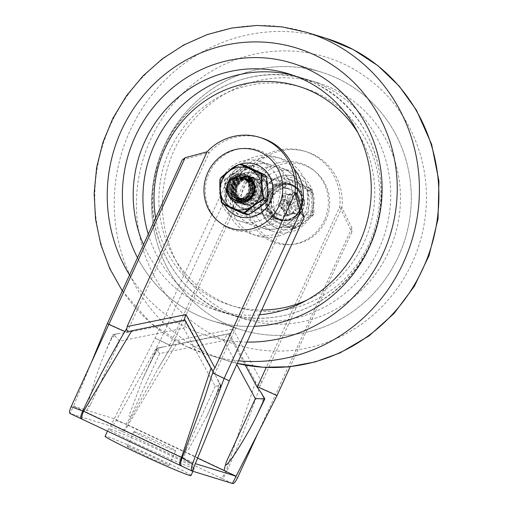 <?xml version="1.0" encoding="UTF-8"?>
<svg xmlns="http://www.w3.org/2000/svg" width="509" height="509" viewBox="0 0 509 509"><rect width="100%" height="100%" fill="white"/><g stroke="black" fill="none" stroke-linecap="round" stroke-linejoin="round"><path stroke-width="0.38" stroke-dasharray="2.54 1.91" d="M236.723 173.614L229.979 174.651L251.872 165.597L254.061 166.271L236.723 173.614L160.411 340.292L116.167 420.51C113.952 424.251 112.184 426.116 110.841 426.09A1507.314 57.861 -155.4 0 1 121.008 430.926C123.025 431.085 125.125 429.036 127.314 424.792L158.611 367.663L173.779 342.538L172.615 344.262L173.588 345.077L229.61 333.675C230.532 333.3 231.627 331.766 232.918 329.081L174.059 341.011L254.061 166.271A53.553 51.364 107.1 0 1 306.431 151.771A53.553 51.364 107.1 0 1 341.895 207.685L351.884 227.911L351.846 232.104L339.707 207.01L341.895 207.685L261.893 382.424L260.799 383.57L259.603 387.438C249.734 416.801 238.766 444.879 226.702 471.652A4.956 0.458 -144.6 0 1 226.002 471.137C223.826 475.559 221.975 477.786 220.442 477.811A12.75 0.49 -155.4 0 0 222.064 478.568C223.114 478.275 224.66 475.966 226.702 471.652L237.55 477.741M116.167 420.504L128.115 424.983A8.093 2.271 -64.8 0 1 122.561 431.664L220.442 477.811M232.918 329.081L232.963 329.075C231.659 331.868 230.482 333.401 229.444 333.675L229.432 333.675C230.437 333.401 231.589 331.855 232.893 329.043M229.438 333.675L255.563 381.858C257.312 385.949 259.056 386.516 260.799 383.57M173.779 342.538L174.059 341.011M169.243 345.808L228.261 333.802C226.893 334.877 225.404 337.117 223.795 340.515L159.686 353.558C157.625 350.739 156.657 348.983 156.766 348.277L169.243 345.808L169.573 345.35L155.137 338.116L171.768 346.025M154.513 354.754L160.1 347.774L157.466 348.309L142.736 378.912L128.981 415.802L130.578 417.132L125.806 424.251L197.619 458.113M228.261 333.802L245.223 365.087M184.672 319.716L212.425 370.883M126.671 332.689L185.683 320.689C185.855 322.235 185.174 324.723 183.654 328.152L119.545 341.189C116.758 337.569 114.684 335.406 113.31 334.706L119.946 333.357L126.671 332.689L127.002 332.231L107.412 323.419M119.545 341.189L90.437 404.763C89.947 405.539 87.548 409.344 88.572 403.783C89.438 396.689 97.83 369.12 105.687 351.35L109.995 341.036L115.581 334.057L112.947 334.598L109.995 341.036M213.984 369.146L213.093 371.704M185.683 320.689L215.816 376.106L220.295 385.211L217.349 391.65L218.997 382.819M183.654 328.152L215.186 386.286L220.881 385.498L217.4 379.307M217.349 391.65L206.858 416.133L188.095 450.261L186.078 449.854L183.794 458.151L195.348 463.648M275.254 227.523A27.429 26.309 107.1 0 1 262.129 193.096A27.429 26.309 107.1 0 1 294.736 176.394A27.429 26.309 107.1 0 1 311.801 210.351A27.429 26.309 107.1 0 1 278.588 228.815A27.429 26.309 107.1 0 1 275.254 227.523M324.507 219.99A41.814 40.103 107.1 0 1 255.015 227.561A41.814 40.103 107.1 0 1 284.836 161.614A41.814 40.103 107.1 0 1 324.507 219.99M302.664 210.153A18.432 17.681 107.1 0 1 281.235 220.225A18.432 17.681 107.1 0 1 269.764 197.397A18.432 17.681 107.1 0 1 292.09 184.983A18.432 17.681 107.1 0 1 302.664 210.153M300.475 209.479A18.432 17.681 107.1 0 1 279.047 219.551A18.432 17.681 107.1 0 1 267.575 196.722A18.432 17.681 107.1 0 1 289.901 184.309A18.432 17.681 107.1 0 1 300.475 209.479M281.935 206.87A41.814 40.103 107.1 0 1 212.438 214.448A41.814 40.103 107.1 0 1 242.265 148.501A41.814 40.103 107.1 0 1 281.935 206.87M224.208 204.733A27.429 26.309 107.1 0 1 228.496 171.348M238.365 164.782A27.429 26.309 107.1 0 1 240.509 164.063M255.079 164.178A27.429 26.309 107.1 0 1 272.143 198.135A27.429 26.309 107.1 0 1 238.931 216.599M240.445 201.806A13.94 13.368 107.1 0 1 237.487 184.563A13.94 13.368 107.1 0 1 253.297 177.743A13.94 13.368 107.1 0 1 261.295 196.767A13.94 13.368 107.1 0 1 245.09 204.383A13.94 13.368 107.1 0 1 240.738 202.048M259.106 196.092A13.94 13.368 107.1 0 1 242.901 203.708A13.94 13.368 107.1 0 1 234.229 186.453A13.94 13.368 107.1 0 1 251.109 177.068A13.94 13.368 107.1 0 1 259.106 196.092M134.891 431.817A22.924 0.878 -155.4 0 1 158.114 441.761A22.924 0.878 -155.4 0 1 175.643 450.745A22.924 0.878 -155.4 0 1 154.431 442.003A22.924 0.878 -155.4 0 1 133.95 431.657A22.924 0.878 -155.4 0 1 134.891 431.817M128.16 446.52A22.924 0.878 -155.4 0 1 151.383 456.471A22.924 0.878 -155.4 0 1 168.912 465.455A22.924 0.878 -155.4 0 1 147.699 456.707A22.924 0.878 -155.4 0 1 127.218 446.361A22.924 0.878 -155.4 0 1 128.16 446.52M190.99 475.559A47.21 1.813 24.6 0 0 154.895 457.063A47.21 1.813 24.6 0 0 107.075 436.582A47.21 1.813 24.6 0 0 105.14 436.258M110.44 429.227A47.21 1.813 24.6 0 0 108.506 428.902A47.21 1.813 24.6 0 0 150.677 450.204A47.21 1.813 24.6 0 0 194.362 468.21A47.21 1.813 24.6 0 0 158.267 449.708A47.21 1.813 24.6 0 0 110.44 429.227M182.254 159.947L209.301 152.484L207.106 151.809M127.002 332.231L209.301 152.484A53.553 51.364 107.1 0 1 261.664 137.984M169.573 345.35L251.872 165.597A53.553 51.364 107.1 0 1 304.242 151.097A53.553 51.364 107.1 0 1 339.707 207.01L266.258 367.434M297.135 193.897L214.836 373.644L229.273 380.872M214.709 374.198L214.836 373.644M351.884 227.911L275.573 394.59L259.603 387.438M351.846 232.104L290.245 366.658M277.004 395.576L275.573 394.59L257.866 433.318M220.295 385.211L220.664 385.319L213.042 401.97M90.437 404.763L85.665 411.883L183.794 458.151M112.947 334.598L113.31 334.706L105.687 351.35M115.581 334.057L119.946 333.357M192.02 471.016A1507.314 57.861 -155.4 0 1 181.853 466.187A12.75 0.49 24.6 0 0 180.301 465.449L82.42 419.295A12.75 0.49 -155.4 0 0 80.797 418.538A1507.314 57.861 24.6 0 1 70.159 413.562L73.481 406.195L114.251 418.754L125.806 424.251M91.639 361.886L73.481 406.195L85.665 411.883M261.868 405.368L263.522 396.53M229.979 174.651L155.137 338.116L110.568 426.008L70.427 413.645M157.466 348.309L157.096 348.194L149.481 364.845M160.1 347.774L163.739 346.845M337.543 78.437A134.891 129.375 107.1 0 1 402.085 247.756A134.891 129.375 107.1 0 1 241.718 329.908A134.891 129.375 107.1 0 1 157.79 162.905A134.891 129.375 107.1 0 1 321.141 72.081A134.891 129.375 107.1 0 1 337.543 78.437A134.891 129.375 -72.9 0 0 321.141 72.081A134.891 129.375 -72.9 0 0 157.79 162.905A134.891 129.375 -72.9 0 0 241.718 329.908A134.891 129.375 -72.9 0 0 402.085 247.756A134.891 129.375 -72.9 0 0 337.543 78.437M254.252 326.32A134.891 129.375 107.1 0 1 212.527 320.912A134.891 129.375 107.1 0 1 137.494 257.713A134.891 129.375 -72.9 0 0 212.527 320.912A134.891 129.375 -72.9 0 0 254.252 326.32M332.867 88.649A123.649 118.591 -72.9 0 0 317.832 82.821A123.649 118.591 -72.9 0 0 168.091 166.08A123.649 118.591 -72.9 0 0 245.026 319.162A123.649 118.591 -72.9 0 0 392.032 243.856A123.649 118.591 -72.9 0 0 332.867 88.649M296.957 173.143A31.475 30.19 -72.9 0 0 293.127 171.66A31.475 30.19 -72.9 0 0 255.015 192.854A31.475 30.19 -72.9 0 0 274.599 231.824A31.475 30.19 -72.9 0 0 312.017 212.654A31.475 30.19 -72.9 0 0 296.957 173.143M257.662 174.091A18.884 18.114 -72.9 0 0 255.365 173.2A18.884 18.114 -72.9 0 0 232.492 185.919A18.884 18.114 -72.9 0 0 244.244 209.301A18.884 18.114 -72.9 0 0 266.697 197.797A18.884 18.114 -72.9 0 0 257.662 174.091M291.721 184.582A18.884 18.114 -72.9 0 0 289.424 183.692A18.884 18.114 -72.9 0 0 266.551 196.41A18.884 18.114 -72.9 0 0 278.302 219.793A18.884 18.114 -72.9 0 0 300.755 208.289A18.884 18.114 -72.9 0 0 291.721 184.582M262.899 162.651A31.475 30.19 -72.9 0 0 259.068 161.168A31.475 30.19 -72.9 0 0 220.957 182.362A31.475 30.19 -72.9 0 0 240.541 221.332A31.475 30.19 -72.9 0 0 277.959 202.162A31.475 30.19 -72.9 0 0 262.899 162.651M143.462 244.676A123.649 118.591 -72.9 0 0 215.835 310.172A123.649 118.591 -72.9 0 0 259.539 314.778M272.48 196.226A14.163 13.584 -72.9 0 0 280.605 215.561A14.163 13.584 -72.9 0 0 297.759 206.024A14.163 13.584 -72.9 0 0 288.947 188.489A14.163 13.584 -72.9 0 0 272.48 196.226M236.596 185.174A14.163 13.584 -72.9 0 0 244.721 204.503A14.163 13.584 -72.9 0 0 261.874 194.966A14.163 13.584 -72.9 0 0 253.062 177.431A14.163 13.584 -72.9 0 0 236.596 185.174M269.261 194.705A17.872 17.141 107.1 0 1 290.035 184.945A17.872 17.141 107.1 0 1 301.156 207.068A17.872 17.141 107.1 0 1 279.511 219.105A17.872 17.141 107.1 0 1 269.261 194.705M233.376 183.654A17.872 17.141 107.1 0 1 254.156 173.887A17.872 17.141 107.1 0 1 265.272 196.016A17.872 17.141 107.1 0 1 243.633 208.047A17.872 17.141 107.1 0 1 233.376 183.654M243.728 177.616L249.855 182.954L250.644 191.511L245.395 198.217L237.264 199.146L235.915 198.625L230.622 192.765L230.755 184.576L236.31 178.494L244.339 177.806L250.772 183.234L251.554 191.798L246.311 198.491L238.174 199.433L236.825 198.904L231.531 193.045L231.671 184.85L237.219 178.774L245.262 178.086L251.681 183.52L252.47 192.078L247.221 198.777L239.09 199.713L237.741 199.184L232.448 193.337L232.575 185.155L238.11 179.066L246.146 178.36L252.585 183.787L253.387 192.345L248.144 199.051L240 199.992L238.651 199.471L233.357 193.611L233.491 185.422L239.039 179.34L247.088 178.653L253.507 184.086L254.29 192.644L249.047 199.337L240.91 200.272L239.561 199.751L234.267 193.891L234.401 185.715L239.949 179.62L247.978 178.926L254.411 184.353L255.206 192.905L249.97 199.617L241.82 200.552L240.477 200.031L235.177 194.158L235.317 185.982L240.872 179.9L248.901 179.213L255.327 184.64L256.116 193.197L250.873 199.897L242.736 200.832L241.387 200.311L236.093 194.457L236.221 186.281L241.769 180.186L249.804 179.492L256.237 184.913L257.032 193.477L251.796 200.177L243.646 201.119L242.297 200.591L237.003 194.737L237.137 186.548L242.685 180.466L250.721 179.772L252.108 180.307A11.243 10.778 107.1 0 1 257.191 195.119A11.243 10.778 107.1 0 1 244.123 201.265A11.243 10.778 107.1 0 1 242.755 200.731A11.243 10.778 107.1 0 1 237.379 186.625A11.243 10.778 107.1 0 1 250.74 179.779A11.243 10.778 107.1 0 1 252.108 180.307L250.11 179.582L242.08 180.275L236.526 186.37L236.399 194.553L241.692 200.406L243.041 200.928L251.179 199.992L256.421 193.293L255.633 184.729L249.194 179.302L241.164 179.995L235.622 186.078L235.482 194.266L240.782 200.126L242.125 200.648L250.269 199.713L255.512 193.013L254.723 184.449L248.29 179.022L240.261 179.709L234.706 185.798L234.573 193.98L239.866 199.846L241.215 200.368L249.353 199.433L254.595 192.733L253.806 184.163L247.368 178.735L239.338 179.435L233.79 185.524L233.663 193.706L238.956 199.56L240.305 200.088L248.443 199.146L253.686 192.453L252.903 183.895L246.464 178.462L238.428 179.155L232.88 185.244L232.753 193.433L238.04 199.28L239.389 199.808L247.533 198.866L252.776 192.154L251.98 183.596L245.548 178.175L237.512 178.875L231.97 184.958L231.837 193.14L237.13 199L238.479 199.522L246.611 198.586L251.866 191.874L251.064 183.316L244.632 177.895L236.602 178.589L231.054 184.678L230.921 192.86L236.221 198.72L237.569 199.242L245.707 198.306L250.95 191.607L250.161 183.049L243.735 177.616L235.692 178.309L230.144 184.392L230.011 192.574L235.304 198.44L236.653 198.962L244.81 198.014L250.04 191.308L249.238 182.75L242.799 177.329L234.77 178.035L229.228 184.124L229.101 192.3L234.394 198.154L235.743 198.682L243.493 197.95L248.837 191.906L248.882 183.717L243.544 177.711M242.526 177.247L248.946 182.674L249.728 191.238L244.485 197.931L236.348 198.866L234.999 198.345L229.782 192.676L229.699 184.691L234.846 178.506L242.653 177.317M242.99 177.501L248.5 183.431L248.577 191.683L243.245 197.829L235.438 198.586L234.089 198.065L228.827 192.287L228.865 184.188L234.255 178.048L242.208 177.151M241.902 177.056L231.741 179.13L227.517 188.833M278.919 214.206A13.488 12.935 107.1 0 1 272.468 197.269A13.488 12.935 107.1 0 1 288.501 189.055A13.488 12.935 107.1 0 1 296.893 205.757A13.488 12.935 107.1 0 1 280.561 214.843A13.488 12.935 107.1 0 1 278.919 214.206M300.145 209.314A17.987 17.249 107.1 0 1 279.237 219.137A17.987 17.249 107.1 0 1 268.046 196.868A17.987 17.249 107.1 0 1 289.825 184.761A17.987 17.249 107.1 0 1 300.145 209.314M302.276 209.969A17.987 17.249 -72.9 0 0 291.956 185.416A17.987 17.249 -72.9 0 0 270.177 197.524A17.987 17.249 -72.9 0 0 281.369 219.793A17.987 17.249 -72.9 0 0 302.276 209.969M268.809 218.399A4.498 4.314 107.1 0 1 266.366 214.766L264.877 194.82A4.498 4.314 107.1 0 1 266.748 190.735L282.73 179.022A4.498 4.314 107.1 0 1 287.044 178.57L304.509 186.809A4.498 4.314 107.1 0 1 306.959 190.442L308.441 210.389A4.498 4.314 107.1 0 1 306.571 214.474L290.594 226.187A4.498 4.314 107.1 0 1 286.274 226.639L268.809 218.399L274.281 220.085A4.498 4.314 107.1 0 1 271.838 216.452L274.606 216.414A2.246 2.157 -72.9 0 0 275.827 218.234A2.246 0.63 -64.8 0 1 274.281 220.085L291.752 228.325A2.246 0.63 115.2 0 0 293.292 226.467A2.246 2.157 -72.9 0 0 295.449 226.244A2.246 0.388 -126.2 0 1 296.174 227.873A2.246 0.388 -126.2 0 1 296.066 227.873A4.498 4.314 107.1 0 1 291.752 228.325L286.274 226.639M295.933 193.617A1.801 1.724 107.1 0 1 298.859 194.998A4.498 4.314 -72.9 0 0 299.833 198.243A9.556 9.162 107.1 0 1 300.768 199.63A4.498 4.314 -72.9 0 0 303.358 201.691A1.801 1.724 107.1 0 1 303.606 205.032A4.498 4.314 -72.9 0 0 301.36 207.596A9.556 9.162 107.1 0 1 300.647 209.154A4.498 4.314 -72.9 0 0 300.17 212.546A1.801 1.724 107.1 0 1 297.491 214.512A4.498 4.314 -72.9 0 0 294.272 213.825A9.556 9.162 107.1 0 1 292.624 213.996A4.498 4.314 -72.9 0 0 289.551 215.332A1.801 1.724 107.1 0 1 286.624 213.952A4.498 4.314 -72.9 0 0 285.651 210.713A9.556 9.162 107.1 0 1 284.716 209.326A4.498 4.314 -72.9 0 0 282.126 207.265A1.801 1.724 107.1 0 1 281.878 203.924A4.498 4.314 -72.9 0 0 284.124 201.36A9.556 9.162 107.1 0 1 284.836 199.802A4.498 4.314 -72.9 0 0 285.314 196.41A1.801 1.724 107.1 0 1 287.999 194.444A4.498 4.314 -72.9 0 0 291.218 195.125A9.556 9.162 107.1 0 1 292.866 194.96A4.498 4.314 -72.9 0 0 295.933 193.617L293.369 192.854L292.624 193.325L290.372 197.129L288.139 202.417A13.488 12.935 107.1 0 1 287.884 202.417A0.56 0.541 -72.9 0 0 287.789 202.429A13.488 12.935 107.1 0 1 287.54 202.474C283.958 198.147 282.406 195.876 282.883 195.66L282.622 195.8C282.489 194.101 283.316 193.325 285.091 193.465A1.801 1.724 -72.9 0 0 282.883 195.66L285.314 196.41M296.314 213.933L293.878 213.182A4.498 4.314 -72.9 0 1 295.055 213.761L293.878 213.182A4.498 4.314 -72.9 0 0 291.835 213.08A8.99 2.259 -101.2 0 1 287.967 203.53A13.488 12.935 107.1 0 1 288.215 203.479C292.032 207.888 295.207 210.656 297.733 211.795A1.801 1.724 107.1 0 1 295.055 213.761L293.788 212.52L288.215 203.479A13.488 12.935 107.1 0 1 288.342 203.256A0.56 0.541 -72.9 0 0 288.387 203.161A13.488 12.935 107.1 0 1 288.476 202.919L300.927 200.94A1.801 1.724 107.1 0 1 300.978 200.953A1.801 1.724 107.1 0 1 300.984 200.953A1.801 1.724 107.1 0 1 301.175 204.287C298.503 203.46 294.266 203.008 288.476 202.919A13.488 12.935 107.1 0 1 288.349 202.697A0.56 0.541 -72.9 0 0 288.291 202.614A13.488 12.935 107.1 0 1 288.139 202.417C291.25 197.384 294.017 194.667 296.429 194.253A1.801 1.724 -72.9 0 0 295.239 192.408A1.801 1.724 -72.9 0 0 295.233 192.408A1.801 1.724 -72.9 0 0 293.502 192.873A4.498 4.314 -72.9 0 1 290.429 194.209A8.99 2.437 89.4 0 0 290.219 194.177A8.99 2.437 89.4 0 0 287.884 202.417M281.878 203.924L279.441 203.174A1.801 1.724 -72.9 0 0 279.638 206.501C277.819 205.375 277.698 204.23 279.263 203.059L287.28 203.04C283.22 203.88 280.707 204.834 279.74 205.897L279.695 206.52L282.126 207.265M287.528 194.215L285.091 193.465A1.801 1.724 -72.9 0 1 285.562 193.694L285.015 194.374C284.722 196.067 285.562 198.771 287.54 202.474A13.488 12.935 107.1 0 1 287.413 202.703A0.56 0.541 -72.9 0 0 287.369 202.798A13.488 12.935 107.1 0 1 287.28 203.04A13.488 12.935 107.1 0 1 287.407 203.263A0.56 0.541 -72.9 0 0 287.458 203.346A13.488 12.935 107.1 0 1 287.617 203.543C285.854 209.174 285.689 212.851 287.121 214.588A1.801 1.724 107.1 0 1 285.384 215.046L285.384 215.046A1.801 1.724 107.1 0 1 284.187 213.207L283.876 212.495L284.391 210.408L287.617 203.543A13.488 12.935 107.1 0 1 287.871 203.536A8.99 2.437 89.4 0 0 290.187 213.252A4.498 4.314 -72.9 0 0 287.121 214.588L289.551 215.332M252.108 180.307L252.738 178.169L251.497 180.122M252.738 178.169L248.01 176.986M246.757 176.979L255.467 180.453L247.113 176.706L239.332 178.774L233.707 185.95L233.039 192.179L237.321 200.4M239.593 201.978L247.387 203.256L254.767 199.223L258.305 191.791L257.732 185.321L252.579 178.544L247.164 176.508M241.673 176.986L233.389 182.311L230.615 186.313L231.595 197.836M230.405 180.256L227.822 191.963L231.735 198.618L237.977 201.596L245.389 200.451L252.528 191.6L251.09 181.083L245.86 176.133L238.74 174.784L228.197 181.974L226.658 190.277L231.525 198.924L238.269 201.443L244.944 199.929L250.733 193.764L252.07 187.808L249.041 179.174L243.786 175.319L236.908 174.625L230.552 177.628L226.53 183.367L226.651 193.433L230.45 198.51L238.766 201.157L245.643 198.618M247.069 214.766L227.103 205.369L226.212 204.624L225.875 203.549A1.126 0.541 -177.4 0 0 226.575 203.931L227.205 204.873L236.99 209.473A21.582 20.697 107.1 0 1 226.41 193.738L226.575 203.931M236.246 172.258A21.582 20.697 107.1 0 1 254.92 170.318L244.454 165.775L234.325 173.664L225.328 179.639L224.844 180.695L226.231 191.339A21.582 20.697 107.1 0 1 234.325 173.664M247.552 214.467L248.666 214.346L257.764 208.525A21.582 20.697 107.1 0 1 239.096 210.465L247.552 214.467A1.126 0.719 -63.6 0 1 246.82 214.671L242.596 213.366M240.044 164.063L238.95 164.458C232.002 168.587 225.983 172.996 220.906 177.686L219.971 179.728C219.602 186.956 220.162 194.463 221.65 202.251L222.872 204.064L227.103 205.369L227.205 204.873M221.65 202.251L225.875 203.549C226.244 196.321 225.684 188.814 224.202 181.032L224.374 179.874L225.137 178.99L225.328 179.639M220.906 177.686L225.137 178.99C232.085 174.861 238.097 170.451 243.181 165.762L245.338 165.54M236.774 201.341A13.488 12.935 107.1 0 1 229.514 183.087A13.488 12.935 107.1 0 1 244.937 175.637M258.413 195.819A13.488 12.935 -72.9 0 0 250.676 177.406A13.488 12.935 -72.9 0 0 234.993 184.773A13.488 12.935 -72.9 0 0 242.729 203.186A13.488 12.935 -72.9 0 0 258.413 195.819M259.692 196.372A14.615 14.017 107.1 0 1 235.4 198.898A14.615 14.017 107.1 0 1 245.93 175.898A14.615 14.017 107.1 0 1 259.692 196.372M226.231 191.339L226.41 193.738M236.99 209.473L239.096 210.465M257.764 208.525L267.282 200.705L267.766 199.649L267.779 189.437A21.582 20.697 107.1 0 1 259.685 207.112M267.779 189.437L266.035 176.413L265.405 175.471L257.02 171.304A21.582 20.697 107.1 0 1 267.6 187.038M257.02 171.304L254.92 170.318M219.971 179.728L224.202 181.032A1.126 0.318 169.5 0 1 224.844 180.695M238.95 164.458L243.181 165.762A1.126 0.611 -132.4 0 1 243.945 165.998M245.045 165.425L245.058 165.883M265.132 174.873A1.126 0.719 -63.6 0 1 265.405 175.471M255.563 381.858L226.002 471.137L128.115 424.983L176.286 344.478M159.686 353.558L130.578 417.132M232.963 329.075L261.893 382.424M223.795 340.515L236.787 364.469M215.186 386.286L186.078 449.854M273.288 240.903A40.917 39.244 107.1 0 1 268.058 170.636A40.917 39.244 107.1 0 1 329.584 199.643A40.917 39.244 107.1 0 1 273.288 240.903M307.105 212.374A25.38 24.343 107.1 0 1 274.567 225.207A25.38 24.343 107.1 0 1 262.93 191.823A25.38 24.343 107.1 0 1 295.468 178.99A25.38 24.343 107.1 0 1 307.105 212.374M276.667 219.182A18.948 18.171 107.1 0 1 274.09 186.657A18.948 18.171 107.1 0 1 302.651 199.948A18.948 18.171 107.1 0 1 276.667 219.182M238.199 214.003A25.38 24.343 107.1 0 1 226.562 180.619A25.38 24.343 107.1 0 1 259.1 167.785A25.38 24.343 107.1 0 1 270.737 201.17A25.38 24.343 107.1 0 1 238.199 214.003M241.393 208.315A18.948 18.171 107.1 0 1 238.816 175.79A18.948 18.171 107.1 0 1 267.378 189.081A18.948 18.171 107.1 0 1 241.393 208.315M232.708 483.55A1507.314 57.861 24.6 0 0 222.064 478.568M121.008 430.926A12.75 0.49 24.6 0 0 122.561 431.664M218.775 337.849A150.626 144.467 107.1 0 1 199.503 79.169A150.626 144.467 107.1 0 1 426.014 185.963A150.626 144.467 107.1 0 1 218.775 337.849M238.454 360.817A168.613 161.716 107.1 0 1 207.462 354.639L237.258 363.432A168.613 161.716 107.1 0 1 226.925 360.633A168.613 161.716 107.1 0 1 206.425 352.692A168.613 161.716 107.1 0 1 125.748 141.044A168.613 161.716 107.1 0 1 326.205 38.353M122.3 290.893L150.849 323.234L186.778 346.623L207.462 354.639A168.613 161.716 107.1 0 1 186.962 346.693A168.613 161.716 107.1 0 1 106.286 135.05A168.613 161.716 107.1 0 1 306.742 32.36M247.03 342.093A150.626 144.467 107.1 0 1 189.577 328.852A150.626 144.467 107.1 0 1 129.572 275.013M323.132 85.652A123.649 118.591 -72.9 0 0 308.098 79.824A123.649 118.591 -72.9 0 0 158.363 163.084A123.649 118.591 -72.9 0 0 235.298 316.165A123.649 118.591 -72.9 0 0 382.297 240.859A123.649 118.591 -72.9 0 0 323.132 85.652M316.961 93.071A114.659 109.969 -72.9 0 0 159.209 208.684A114.659 109.969 -72.9 0 0 331.626 289.977A114.659 109.969 -72.9 0 0 316.961 93.071M284.792 169.402A31.475 30.19 -72.9 0 0 280.968 167.913A31.475 30.19 -72.9 0 0 242.85 189.106A31.475 30.19 -72.9 0 0 262.434 228.077A31.475 30.19 -72.9 0 0 299.852 208.906A31.475 30.19 -72.9 0 0 284.792 169.402M286.103 160.481A40.465 38.811 -72.9 0 0 230.424 201.284A40.465 38.811 -72.9 0 0 291.275 229.973A40.465 38.811 -72.9 0 0 286.103 160.481M275.064 166.398A31.475 30.19 -72.9 0 0 271.233 164.916A31.475 30.19 -72.9 0 0 233.116 186.109A31.475 30.19 -72.9 0 0 252.699 225.08A31.475 30.19 -72.9 0 0 290.124 205.91A31.475 30.19 -72.9 0 0 275.064 166.398M294.017 168.835A40.465 38.811 -72.9 0 0 281.235 158.98A40.465 38.811 -72.9 0 0 228.63 180.644A40.465 38.811 -72.9 0 0 250.39 233.707A40.465 38.811 -72.9 0 0 301.277 207.85M148.259 234.204A123.649 118.591 -72.9 0 0 225.563 313.169A123.649 118.591 -72.9 0 0 372.569 237.862A123.649 118.591 -72.9 0 0 313.404 82.655A123.649 118.591 -72.9 0 0 298.369 76.827A123.649 118.591 -72.9 0 0 293.47 75.44M155.665 218.024A114.659 109.969 -72.9 0 0 261.721 310.006M306.571 300.285A114.659 109.969 -72.9 0 0 358.081 133.059M259.749 196.226A13.488 12.935 -72.9 0 0 252.012 177.819A13.488 12.935 -72.9 0 0 235.972 186.033A13.488 12.935 -72.9 0 0 242.43 202.964A13.488 12.935 -72.9 0 0 244.072 203.6A13.488 12.935 -72.9 0 0 259.749 196.226M266.366 214.766L271.838 216.452L270.349 196.506A4.498 4.314 107.1 0 1 272.22 192.421A2.246 0.388 -126.2 0 1 274.052 194.425A2.246 2.157 -72.9 0 0 273.117 196.468L270.349 196.506L264.877 194.82M275.827 218.234L293.292 226.467M266.748 190.735L272.22 192.421L288.202 180.708A4.498 4.314 107.1 0 1 292.516 180.256L309.987 188.495A4.498 4.314 107.1 0 1 312.431 192.128L313.919 212.075A4.498 4.314 107.1 0 1 312.049 216.16L296.066 227.873L290.594 226.187M306.571 214.474L312.049 216.16A2.246 0.388 53.8 0 0 312.151 216.16A2.246 0.388 53.8 0 0 311.432 214.531A2.246 2.157 -72.9 0 0 312.367 212.488L313.919 212.075L308.441 210.389M295.449 226.244L311.432 214.531M306.959 190.442L312.431 192.128L310.884 192.542A2.246 2.157 -72.9 0 0 309.657 190.722A2.246 0.63 115.2 0 0 310.013 188.502L292.541 180.269A2.246 0.63 -64.8 0 1 292.191 182.489A2.246 2.157 -72.9 0 0 290.035 182.712A2.246 0.388 53.8 0 0 288.202 180.708L282.73 179.022M309.657 190.722L292.191 182.489M273.117 196.468L274.606 216.414M290.035 182.712L274.052 194.425M287.044 178.57L292.516 180.256M312.367 212.488L310.884 192.542M309.987 188.495L304.509 186.809M299.833 198.243L297.402 197.492A4.498 4.314 -72.9 0 1 296.429 194.253L298.859 194.998M301.36 207.596L298.929 206.845A9.556 9.162 107.1 0 1 298.217 208.404L300.647 209.154M282.069 207.252L279.638 206.501A1.801 1.724 -72.9 0 0 279.695 206.52A4.498 4.314 -72.9 0 1 282.285 208.575A8.99 1.864 -28.7 0 1 281.954 208.334A8.99 1.864 -28.7 0 1 287.407 203.263M284.124 201.36L281.693 200.616A9.556 9.162 107.1 0 1 282.406 199.051L284.836 199.802M289.176 195.023L286.739 194.279A4.498 4.314 -72.9 0 0 288.781 194.381A8.99 2.259 78.8 0 0 288.469 194.355L286.739 194.279A4.498 4.314 -72.9 0 1 285.562 193.694L287.999 194.444M295.239 192.408L288.469 194.355A8.99 2.259 78.8 0 0 287.789 202.429M288.291 202.614A8.99 2.144 140.9 0 1 297.402 197.492A9.556 9.162 107.1 0 1 298.338 198.885A4.498 4.314 -72.9 0 0 300.927 200.94L303.224 201.647M300.768 199.63L298.338 198.885A8.99 1.864 151.3 0 0 288.349 202.697M303.606 205.032L301.175 204.287A4.498 4.314 -72.9 0 0 298.929 206.845L288.387 203.161M300.17 212.546L297.733 211.795A4.498 4.314 -72.9 0 1 298.217 208.404A8.99 0.573 -150.4 0 1 288.342 203.256M291.218 195.125L288.781 194.381A9.556 9.162 107.1 0 1 290.429 194.209L292.866 194.96M279.441 203.174A4.498 4.314 -72.9 0 0 281.693 200.616L287.369 202.798M282.883 195.66A4.498 4.314 -72.9 0 1 282.406 199.051A8.99 0.573 29.6 0 0 282.024 199.019A8.99 0.573 29.6 0 0 287.413 202.703M286.624 213.952L284.187 213.207A4.498 4.314 -72.9 0 0 283.22 209.963A8.99 2.144 -39.1 0 1 282.921 209.772A8.99 2.144 -39.1 0 1 287.458 203.346M285.651 210.713L283.22 209.963A9.556 9.162 107.1 0 1 282.285 208.575L284.716 209.326M294.272 213.825L291.835 213.08A9.556 9.162 107.1 0 1 290.187 213.252L292.624 213.996M295.055 213.761L297.491 214.512M158.617 367.663L172.615 344.262M173.588 345.07L229.623 333.681M156.893 348.175L166.087 346.305M142.736 378.912L156.766 348.277M205.502 395.124L213.449 371.125M220.881 385.44L215.816 376.106M206.858 416.133L220.881 385.498M294.736 176.394C288.997 174.67 283.246 175.02 277.494 177.444C269.974 180.88 264.833 186.727 262.059 194.979C258.769 209.854 263.21 220.721 275.394 227.58L278.588 228.815M279.047 219.551L281.235 220.225M289.901 184.309L292.09 184.983M242.901 203.708L245.09 204.383M251.109 177.068L253.297 177.743M168.912 465.455L175.643 450.745M127.218 446.361L133.95 431.657M108.506 428.902L107.488 431.123M194.362 468.21L192.943 471.302M304.242 151.097L306.431 151.771M257.726 433.585L257.993 433.044M212.527 320.912L241.718 329.908L212.527 320.912M291.95 63.091L321.141 72.081L291.95 63.091M317.832 82.821L308.098 79.824C245.599 58.605 171.31 102.513 156.276 169.16C139.18 230.443 176.133 299.508 235.298 316.165L245.026 319.162M293.127 171.66L280.968 167.913L284.696 169.363C299.979 175.49 307.544 198.924 296.015 215.523C287.089 227.268 275.891 231.449 262.434 228.077L274.599 231.824M289.424 183.692L255.365 173.2M278.302 219.793L244.244 209.301M240.541 221.332L252.699 225.08C245.828 222.885 240.433 218.635 236.507 212.317C231.805 204.224 230.8 195.507 233.485 186.173C236.615 176.776 242.513 170.095 251.166 166.131C257.821 163.319 264.515 162.912 271.233 164.916L259.068 161.168M288.641 73.83L298.369 76.827L313.499 82.693C377.621 110.478 401.849 200.947 361.555 260.703C333.586 306.609 275.006 329.304 225.563 313.169L215.835 310.172M244.721 204.503L280.605 215.561M253.062 177.431L288.947 188.489M243.633 208.047L279.511 219.105M254.156 173.887L290.035 184.945M244.123 201.265L243.646 201.119M288.501 189.055L252.012 177.819C246.553 175.65 237.697 179.009 235.4 187.541C234.229 195.532 237.118 200.89 244.072 203.6L280.561 214.843M291.956 185.416L289.825 184.761M281.369 219.793L279.237 219.137M310.013 188.502L312.513 192.186L314.002 212.132L312.151 216.16L296.174 227.873L292.3 228.535L286.822 226.849M292.541 180.269L286.497 178.36M297.67 193.159L295.233 192.408M287.82 215.797L285.384 215.046L282.921 209.772L279.829 206.559L282.266 207.309M297.962 214.741L294.826 213.64M282.622 195.8L281.337 200.521L279.263 203.059M250.676 177.406L245.198 175.72M242.729 203.186L237.258 201.5"/><path stroke-width="0.76" d="M236.787 364.469L255.327 398.649L264.451 398.814L261.187 392.795L257.28 387.311L257.408 386.764L277.004 395.576L236.112 476.208L195.348 463.648L192.294 471.099L232.435 483.467L236.112 476.208L197.619 458.113M245.223 365.087L257.28 387.311M255.327 398.649L226.219 462.223C225.951 463.101 224.634 467.421 228.172 463.012C232.969 457.737 248.443 433.184 256.835 415.459L264.82 398.922L264.451 398.814L256.835 415.459M124.813 331.556L126.964 328.12L127.11 326.549L207.106 151.809L185.149 157.726L108.837 324.405L124.813 331.556C109.111 358.031 95.094 384.53 82.751 411.062L83.597 411.272A8.093 2.271 115.2 0 0 82.337 419.263L82.337 419.263A8.093 2.271 115.2 0 0 82.42 419.295M207.106 151.809A53.553 51.364 107.1 0 1 259.475 137.309A53.553 51.364 107.1 0 1 294.94 193.223L300.31 212.024L223.998 378.702L192.529 463.871C191.168 467.93 190.996 470.31 192.02 471.016L181.853 466.187C180.275 465.08 180.371 462.325 182.139 457.928A4.956 0.458 35.4 0 0 181.478 457.419L83.597 411.272L131.767 330.767C127.536 332.097 125.933 331.213 126.964 328.12M184.754 319.856L184.703 319.786C184.417 318.914 184.837 317.196 185.963 314.619L185.944 314.581C184.684 317.406 184.334 319.2 184.894 319.951C184.366 319.207 184.742 317.425 186.008 314.613L214.944 367.956L294.94 193.223L297.135 193.897A53.553 51.364 107.1 0 0 261.664 137.984L259.475 137.309M131.767 330.767L184.818 319.976M182.139 457.928L204.656 397.701L212.647 372.97L213.984 369.146L214.944 367.956M213.093 371.704L212.425 370.883M240.509 164.063A27.429 26.309 107.1 0 1 255.079 164.178C260.793 165.985 265.348 169.51 268.739 174.746C273.021 181.821 273.988 189.545 271.634 197.925C268.822 206.355 263.56 212.278 255.849 215.682C250.193 217.986 244.555 218.291 238.931 216.599A27.429 26.309 107.1 0 1 235.597 215.307A27.429 26.309 107.1 0 1 224.208 204.733M228.496 171.348A27.429 26.309 107.1 0 1 238.365 164.782M107.488 431.123L105.14 436.258A47.21 1.813 24.6 0 0 147.311 457.559A47.21 1.813 24.6 0 0 190.99 475.559L192.943 471.302M185.149 157.726L182.254 159.947L107.412 323.419L108.837 324.405L71.139 406.64C69.447 410.54 69.122 412.85 70.159 413.562L180.301 465.449C179.174 464.602 179.562 461.924 181.478 457.419L211.006 368.261M300.31 212.024L304.115 217.407L297.135 193.897M304.115 217.407L229.273 380.872L212.647 372.97M290.245 366.658L277.004 395.576M266.258 367.434L257.408 386.764M229.273 380.872L195.348 463.648M182.139 457.922L192.529 463.871M107.412 323.419L91.404 362.44M80.746 418.519L80.797 418.538C80.18 417.889 80.836 415.395 82.751 411.062L71.139 406.64M261.187 392.795L264.82 398.922M226.219 462.223L223.935 470.52M257.866 433.318L237.55 477.741C235.673 481.641 234.057 483.575 232.708 483.55L232.435 483.467M308.346 69.44A134.891 129.375 107.1 0 1 379.09 217.667A134.891 129.375 107.1 0 1 254.252 326.32A134.891 129.375 -72.9 0 0 379.09 217.667A134.891 129.375 -72.9 0 0 308.346 69.44A134.891 129.375 -72.9 0 0 291.95 63.091A134.891 129.375 107.1 0 1 308.346 69.44M137.494 257.713A134.891 129.375 107.1 0 1 152.675 108.143A134.891 129.375 107.1 0 1 291.95 63.091A134.891 129.375 -72.9 0 0 152.675 108.143A134.891 129.375 -72.9 0 0 137.494 257.713M259.539 314.778A123.649 118.591 -72.9 0 0 369.07 212.749A123.649 118.591 -72.9 0 0 303.669 79.659A123.649 118.591 -72.9 0 0 288.641 73.83A123.649 118.591 -72.9 0 0 163.663 111.853A123.649 118.591 -72.9 0 0 143.462 244.676M242.208 177.151L242.526 177.247M243.544 177.711L241.616 176.967A11.243 10.778 -72.9 0 0 227.517 188.833C227.192 190.544 228.007 192.987 229.979 196.162C231.837 200.393 237.06 201.214 245.643 198.618C253.921 188.546 249.327 185.588 248.755 182.4C246.509 179.34 244.587 177.705 242.99 177.501L242.984 177.495A11.243 10.778 -72.9 0 0 241.616 176.967M248.01 176.986L246.757 176.979M237.321 200.4L239.593 201.978M247.164 176.508L241.673 176.986M231.595 197.836L237.779 201.647L246.84 200.457L252.038 195.316L252.973 183.38L248.322 177.355L241.164 175.001L230.405 180.256M233.014 208.588A21.582 20.697 -72.9 0 0 251.681 206.648L243.48 213.125L222.528 203.428A1.126 0.719 116.4 0 0 222.84 204.052L222.84 204.052A1.126 0.719 116.4 0 0 222.872 204.064L242.869 213.475M239.262 164.553L240.375 164.439L248.837 168.441A21.582 20.697 -72.9 0 0 230.163 170.381L238.982 164.407C231.983 168.562 225.907 173.015 220.76 177.762A1.126 0.611 47.6 0 0 220.645 178.201L230.163 170.381M238.95 164.458L240.852 164.133L245.268 165.508L265.055 174.835L266.283 176.655C267.766 184.455 268.326 191.963 267.957 199.178L267.021 201.22C261.931 205.916 255.912 210.325 248.977 214.442L246.82 214.671M221.65 202.251A1.126 0.318 -10.5 0 0 221.625 202.34L222.84 204.052L233.313 209.104L242.596 213.366L244.753 213.144A1.126 0.611 -132.4 0 1 243.989 212.908M262.606 199.261L262.797 199.916L267.021 201.22A1.126 0.611 47.6 0 0 267.168 201.138C262.046 205.871 255.97 210.325 248.946 214.499L244.753 213.144C249.843 208.442 255.862 204.033 262.797 199.916L263.56 199.032L263.732 197.874A1.126 0.318 169.5 0 1 263.089 198.211L262.606 199.261L251.681 206.648M261.359 174.969A1.126 0.541 -177.4 0 1 262.052 175.351L266.283 176.655A1.126 0.318 -10.5 0 0 266.309 176.559L267.747 186.65L268.001 199.337A1.126 0.541 2.6 0 0 267.957 199.178L263.732 197.874C262.243 190.073 261.683 182.566 262.052 175.351L261.715 174.282L260.831 173.537L260.723 174.033L261.359 174.969L261.696 187.566L263.089 198.211M240.044 164.063L245.332 165.533L265.094 174.854A1.126 0.719 -63.6 0 0 265.055 174.835L260.831 173.537L240.859 164.14M253.609 194.495A14.615 14.017 -72.9 0 0 239.847 174.027A14.615 14.017 -72.9 0 0 229.317 197.021A14.615 14.017 -72.9 0 0 253.609 194.495M244.937 175.637A13.488 12.935 107.1 0 1 245.198 175.72A13.488 12.935 107.1 0 1 252.941 194.133A13.488 12.935 107.1 0 1 237.258 201.5A13.488 12.935 107.1 0 1 236.774 201.341M261.518 185.161A21.582 20.697 -72.9 0 0 250.937 169.433L260.723 174.033M248.837 168.441L250.937 169.433M228.242 171.794A21.582 20.697 -72.9 0 0 220.149 189.463L220.162 179.251L220.645 178.201M219.971 179.728A1.126 0.541 2.6 0 1 219.926 179.562C219.564 186.968 220.13 194.559 221.625 202.34A1.126 0.318 -10.5 0 0 221.892 202.493L220.149 189.463M220.327 191.868A21.582 20.697 -72.9 0 0 230.908 207.596M253.609 205.242A21.582 20.697 -72.9 0 0 261.696 187.566M266.252 176.489A1.126 0.318 -10.5 0 1 266.309 176.559L265.094 174.854A1.126 0.719 -63.6 0 1 265.132 174.873M267.263 200.991A1.126 0.611 47.6 0 1 267.168 201.138L268.001 199.337A1.126 0.541 2.6 0 1 267.944 199.503M242.876 213.023L242.596 213.366L247.088 214.773L248.882 214.505M241.107 164.235A1.126 0.719 116.4 0 0 240.375 164.439M220.906 177.686A1.126 0.611 47.6 0 0 220.76 177.762L219.926 179.562A1.126 0.541 2.6 0 1 220.162 179.251M222.528 203.428L221.892 202.493M185.944 314.581L127.11 326.549M226.34 226.441A40.917 39.244 107.1 0 1 221.103 156.174A40.917 39.244 107.1 0 1 282.635 185.181A40.917 39.244 107.1 0 1 226.34 226.441M326.205 38.353A168.613 161.716 107.1 0 1 346.705 46.3A168.613 161.716 107.1 0 1 429.291 252.699A168.613 161.716 107.1 0 1 237.264 363.432L263.134 367.263L289.347 366.754L315.211 361.918L340.063 352.896L368.961 335.946L394.061 313.429L414.358 286.281L429.036 255.607L438.045 218.876L438.923 181.166L431.632 144.352L416.502 110.294L399.215 86.155L377.926 65.699L353.316 49.583L326.205 38.353L306.742 32.36A168.613 161.716 107.1 0 1 327.242 40.3A168.613 161.716 107.1 0 1 413.06 236.284A168.613 161.716 107.1 0 1 238.454 360.817M129.572 275.013A150.626 144.467 107.1 0 1 200.737 52.974A150.626 144.467 107.1 0 1 395.315 164.083A150.626 144.467 107.1 0 1 247.03 342.093M301.277 207.85A40.465 38.811 -72.9 0 0 294.017 168.835M293.47 75.44A123.649 118.591 -72.9 0 0 176.438 111.401A123.649 118.591 -72.9 0 0 148.259 234.204M358.081 133.059A114.659 109.969 -72.9 0 0 312.093 91.575A114.659 109.969 -72.9 0 0 197.74 106.324A114.659 109.969 -72.9 0 0 155.665 218.024M261.721 310.006A114.659 109.969 -72.9 0 0 306.571 300.285M184.697 319.773L212.527 371.067M204.65 397.701L205.502 395.124M181.732 466.136L180.218 465.417M306.742 32.36L282.145 26.901L256.95 25.45L231.767 28.033L207.208 34.587L183.864 44.945L162.282 58.859L142.978 75.981L126.41 95.896L112.966 118.139L102.964 142.183L96.64 167.436L94.146 193.318L95.539 219.214L100.788 244.505L109.779 268.593L122.3 290.893"/></g></svg>
